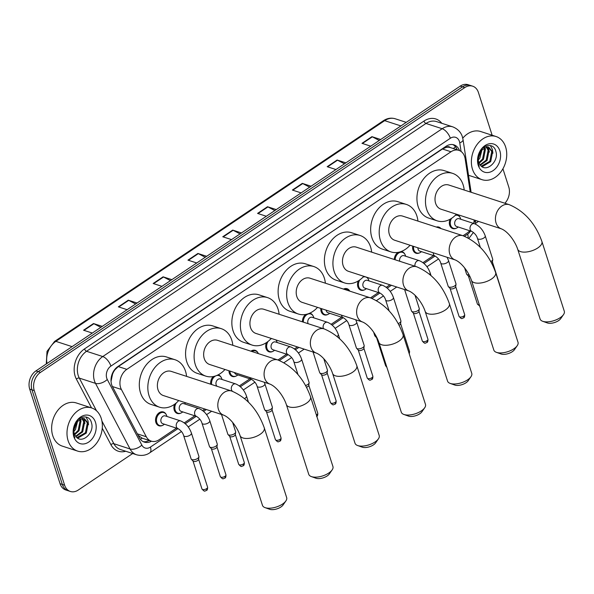 <?xml version="1.0" encoding="UTF-8"?>
<svg xmlns="http://www.w3.org/2000/svg" width="594" height="594" viewBox="0 0 594 594"><rect width="100%" height="100%" fill="white"/><g stroke="black" fill="none" stroke-linecap="round" stroke-linejoin="round"><path stroke-width="0.89" d="M419.646 252.829A7.262 5.465 -72 0 1 416.023 253.23A7.262 5.465 -72 0 1 412.964 249.881A7.262 5.465 -72 0 1 412.719 246.109M364.553 289.805A7.262 5.465 -72 0 1 360.937 290.206A7.262 5.465 -72 0 1 357.878 286.857A7.262 5.465 -72 0 1 358.212 280.977M327.829 314.456A7.262 5.465 -72 0 1 324.205 314.857A7.262 5.465 -72 0 1 321.146 311.508A7.262 5.465 -72 0 1 320.819 308.435M272.735 351.433A7.262 5.465 -72 0 1 269.119 351.834A7.262 5.465 -72 0 1 266.06 348.485A7.262 5.465 -72 0 1 266.379 342.649M236.011 376.084A7.262 5.465 -72 0 1 232.388 376.485A7.262 5.465 -72 0 1 229.336 373.136A7.262 5.465 -72 0 1 228.98 370.782M180.925 413.06A7.262 5.465 -72 0 1 177.302 413.461A7.262 5.465 -72 0 1 174.242 410.112A7.262 5.465 -72 0 1 174.569 404.269M162.563 425.386A7.262 5.465 -72 0 1 158.94 425.787A7.262 5.465 -72 0 1 155.88 422.438A7.262 5.465 -72 0 1 157.284 414.619A7.262 5.465 -72 0 1 163.432 411.976A7.262 5.465 -72 0 1 166.127 414.426M456.37 228.178A7.262 5.465 -72 0 1 452.747 228.579A7.262 5.465 -72 0 1 449.688 225.23A7.262 5.465 -72 0 1 450.066 219.26M470.24 191.981L465.139 158.732A13.61 10.239 108 0 0 464.642 156.63A13.61 10.239 108 0 0 458.91 150.356A13.61 10.239 108 0 0 450.995 151.767L126.834 369.349A13.61 10.239 108 0 0 121.391 389.464L146.31 436.768A13.61 10.239 108 0 0 151.247 441.134A13.61 10.239 108 0 0 159.162 439.723L176.433 428.133M112.838 372.535A4.537 3.415 108 0 0 112.511 374.257L111.041 381.385M458.91 150.356L450.267 147.55A4.537 3.415 108 0 0 446.458 147.253A13.61 6.475 -123.9 0 0 446.109 146.25M446.458 147.253L446.287 147.371A13.61 10.239 -72 0 1 450.267 147.55M112.511 374.257A13.61 10.239 -72 0 1 114.984 369.743L114.813 369.862A4.537 3.415 108 0 0 113.9 370.671M138.083 435.283L142.166 438.172L151.247 441.134M446.287 147.371L442.448 148.99L118.288 366.572L114.984 369.743M463.053 235.751L467.307 232.893A13.61 10.239 108 0 0 469.765 230.769M473.663 223.448A13.61 10.239 108 0 0 474.198 219.995M184.266 422.876L194.795 415.807M202.628 410.551L204.871 409.043M239.352 385.9L249.888 378.831M277.962 359.986L286.612 354.18M294.446 348.923L297.416 346.926M331.17 324.272L341.706 317.203M370.508 297.869L378.43 292.552M386.256 287.296L389.961 284.808M422.987 262.645L433.516 255.576M436.33 227.064A7.262 5.465 -72 0 1 438.877 227.094A7.262 5.465 -72 0 1 440.956 228.564M394.253 259.489A7.262 5.465 -72 0 1 398.143 252.353M401.106 251.544A7.262 5.465 -72 0 1 402.153 251.745A7.262 5.465 -72 0 1 404.848 254.195M367.025 277.353A7.262 5.465 -72 0 1 368.117 278.846M343.495 289.085A7.262 5.465 -72 0 1 347.059 288.721A7.262 5.465 -72 0 1 349.725 291.112A6.809 5.123 -72 0 0 347.49 289.337L345.114 288.565M302.435 321.837A7.262 5.465 -72 0 1 305.65 314.464M309.674 313.216A7.262 5.465 -72 0 1 310.335 313.372A7.262 5.465 -72 0 1 313.031 315.822M276.024 339.968A7.262 5.465 -72 0 1 276.307 340.473M250.898 351.188A7.262 5.465 -72 0 1 255.242 350.349A7.262 5.465 -72 0 1 257.937 352.799M210.692 384.214A7.262 5.465 -72 0 1 213.328 376.537M218.08 374.881A7.262 5.465 -72 0 1 218.518 375A7.262 5.465 -72 0 1 221.213 377.45M456.014 214.568A7.262 5.465 -72 0 1 457.239 214.768A7.262 5.465 -72 0 1 459.934 217.218M459.511 150.579A13.61 10.239 108 0 0 453.972 144.869A13.61 10.239 108 0 0 446.057 146.28L117.909 366.535A13.61 10.239 108 0 0 112.466 386.649L139.39 437.756A13.61 10.239 108 0 0 144.327 442.122A13.61 10.239 108 0 0 151.455 441.201M452.806 144.594A13.61 10.239 -72 0 1 457.224 149.807M502.918 168.793L508.783 187.058A13.61 10.239 -72 0 1 504.893 203.252M132.692 453.512L78.267 490.043A13.61 10.239 -72 0 1 70.352 491.453A13.61 10.239 -72 0 1 64.62 485.187L34.252 390.585A13.61 10.239 -72 0 1 40.489 372.379L464.76 87.6A13.61 10.239 -72 0 1 472.676 86.189A13.61 10.239 -72 0 1 478.408 92.464L492.144 135.246M478.512 221.399L475.623 223.337M70.352 491.453L65.808 489.976A13.61 10.239 -72 0 1 60.068 483.702L29.7 389.107A13.61 10.239 -72 0 1 35.937 370.901L460.216 86.123L462.488 86.858A13.61 10.239 -72 0 1 470.403 85.454A13.61 10.239 -72 0 0 462.488 86.858L38.216 371.636L462.488 86.858L464.76 87.6M29.7 389.107L31.972 389.85A13.61 10.239 -72 0 1 38.216 371.636A13.61 10.239 -72 0 0 31.972 389.85L62.348 484.444L31.972 389.85L34.252 390.585M68.08 490.718A13.61 10.239 -72 0 1 62.348 484.444A13.61 10.239 -72 0 0 68.08 490.718M149.176 440.458A13.61 10.239 -72 0 1 143.221 441.669M100.832 327.339L93.904 323.715A3.631 1.723 -123.9 0 0 93.496 323.537L83.554 330.212L92.308 333.063M102.257 326.388L93.496 323.537M135.64 303.98L128.712 300.356A3.631 1.723 -123.9 0 0 128.304 300.178L118.355 306.853L127.116 309.704M137.058 303.029L128.304 300.178M170.441 280.62L163.513 276.997A3.631 1.723 -123.9 0 0 163.105 276.819L153.163 283.494L161.917 286.338M171.859 279.663L163.105 276.819M205.242 257.261L198.322 253.631A3.631 1.723 -123.9 0 0 197.906 253.46L187.964 260.135L196.725 262.979M206.667 256.304L197.906 253.46M379.262 140.459L372.334 136.828A3.631 1.723 -123.9 0 0 371.926 136.657L361.984 143.332L370.738 146.176M380.687 139.501L371.926 136.657M344.461 163.818L337.533 160.187A3.631 1.723 -123.9 0 0 337.125 160.016L327.183 166.691L335.937 169.535M345.879 162.86L337.125 160.016M309.66 187.177L302.732 183.553A3.631 1.723 -123.9 0 0 302.316 183.375L292.374 190.05L301.136 192.902M311.078 186.226L302.316 183.375M274.851 210.536L267.924 206.912A3.631 1.723 -123.9 0 0 267.515 206.734L257.573 213.409L266.327 216.261M276.277 209.585L267.515 206.734M240.05 233.902L233.123 230.272A3.631 1.723 -123.9 0 0 232.714 230.101L222.765 236.768L231.526 239.62M241.468 232.945L232.714 230.101M460.216 86.123A13.61 10.239 -72 0 1 468.131 84.712L472.676 86.189M472.482 169.223A22.691 17.07 -72 0 1 476.878 144.78A22.691 17.07 -72 0 1 496.072 136.523A22.691 17.07 -72 0 1 505.628 146.978A22.691 17.07 -72 0 1 501.239 171.421A22.691 17.07 -72 0 1 482.038 179.678A22.691 17.07 -72 0 1 472.482 169.223M462.756 138.209A22.691 17.07 -72 0 1 480.724 131.534L496.072 136.523M481.318 166.164L489.79 161.345L491.721 151.5L488.313 147.097M481.586 166.379L482.603 166.476L490.696 161.642L492.626 151.797L488.773 147.223L487.065 146.978L481.34 150.356A10.254 7.715 -72 0 0 478.727 162.207A10.254 7.715 -72 0 0 479.967 164.664C485.662 173.641 499.153 161.583 495.938 151.678C493.792 141.045 479.811 145.077 478.066 156.749L478.4 164.367L479.232 166.342L478.437 164.1C477.257 158.702 478.222 154.121 481.34 150.356M480.049 164.783L486.182 160.172L488.112 150.327L486.33 147.045M480.368 165.191L487.087 160.469L489.018 150.624L486.85 146.985M478.861 162.6L482.573 158.999L484.504 149.153L484.058 147.884M479.128 163.239L483.471 159.296L485.409 149.45L484.659 147.564M478.222 158.836L481.214 150.497M478.281 160.061L479.863 158.115L482.038 149.525M499.866 150.846A14.791 11.13 -72 0 1 493.079 170.634A14.791 11.13 -72 0 1 478.252 165.355A14.791 11.13 -72 0 1 485.031 145.56A14.791 11.13 -72 0 1 499.866 150.846M480.227 150.564L478.259 157.856M489.285 152.086L488.431 147.149M492.894 153.259L492.426 149.458L490.369 145.53M563.498 314.62L560.699 318.651A8.168 3.727 162.2 0 1 558.553 320.641A8.168 3.727 162.2 0 1 547.341 322.936L542.723 321.295A12.704 5.792 -17.8 0 0 560.164 317.716A12.704 5.792 -17.8 0 0 563.498 314.62A12.704 5.792 -17.8 0 0 564.3 311.249L541.906 241.491A12.704 5.792 162.2 0 1 537.763 247.965A12.704 5.792 162.2 0 1 525.519 252.079A12.704 5.792 162.2 0 1 517.708 249.265L540.102 319.015A12.704 5.792 -17.8 0 0 542.723 321.295M501.418 228.846A12.704 9.563 108 0 1 496.064 222.988A12.704 9.563 108 0 1 501.885 205.992A12.704 9.563 108 0 1 509.273 204.678L448.841 185.031A12.704 9.563 108 0 0 438.09 189.649A12.704 9.563 108 0 0 435.632 203.341A12.704 9.563 108 0 0 440.986 209.192L501.418 228.846C508.152 231.63 515.154 241.454 517.708 249.265M456.355 214.189A24.955 18.778 -72 0 1 437.199 220.842A24.955 18.778 -72 0 1 426.685 209.348A24.955 18.778 -72 0 1 431.519 182.455A24.955 18.778 -72 0 1 452.628 173.374A24.955 18.778 -72 0 1 463.142 184.875A24.955 18.778 -72 0 1 464.211 190.028M437.199 220.842L428.668 218.072A24.955 18.778 -72 0 1 418.154 206.571A24.955 18.778 -72 0 1 422.987 179.685A24.955 18.778 -72 0 1 444.104 170.604L452.628 173.374M517.226 345.678L514.426 349.71A8.168 3.727 162.2 0 1 512.28 351.7A8.168 3.727 162.2 0 1 501.069 353.994L496.45 352.353A12.704 5.792 -17.8 0 0 513.892 348.775A12.704 5.792 -17.8 0 0 517.226 345.678A12.704 5.792 -17.8 0 0 518.027 342.307L495.634 272.549A12.704 5.792 162.2 0 1 491.49 279.024A12.704 5.792 162.2 0 1 479.247 283.138A12.704 5.792 162.2 0 1 471.436 280.316L493.829 350.074A12.704 5.792 -17.8 0 0 496.45 352.353M455.145 259.905A12.704 9.563 108 0 1 449.792 254.046A12.704 9.563 108 0 1 455.613 237.051A12.704 9.563 108 0 1 463.001 235.736L402.569 216.09A12.704 9.563 108 0 0 391.825 220.708A12.704 9.563 108 0 0 389.36 234.4A12.704 9.563 108 0 0 394.713 240.251L455.145 259.905C461.88 262.689 468.881 272.512 471.436 280.316M410.083 245.248A24.955 18.778 -72 0 1 390.926 251.901A24.955 18.778 -72 0 1 380.412 240.407A24.955 18.778 -72 0 1 385.246 213.513A24.955 18.778 -72 0 1 406.363 204.433A24.955 18.778 -72 0 1 416.869 215.934A24.955 18.778 -72 0 1 417.938 221.087M390.926 251.901L382.395 249.131A24.955 18.778 -72 0 1 371.881 237.63A24.955 18.778 -72 0 1 376.715 210.744A24.955 18.778 -72 0 1 397.832 201.663L406.363 204.433M470.953 376.737L468.154 380.769A8.168 3.727 162.2 0 1 466.008 382.759A8.168 3.727 162.2 0 1 454.796 385.053L450.178 383.412A12.704 5.792 -17.8 0 0 467.619 379.833A12.704 5.792 -17.8 0 0 470.953 376.737A12.704 5.792 -17.8 0 0 471.755 373.366L449.361 303.608A12.704 5.792 162.2 0 1 445.218 310.083A12.704 5.792 162.2 0 1 432.974 314.196A12.704 5.792 162.2 0 1 425.163 311.375L447.564 381.133A12.704 5.792 -17.8 0 0 450.178 383.412M408.872 290.956A12.704 9.563 108 0 1 403.519 285.105A12.704 9.563 108 0 1 409.34 268.109A12.704 9.563 108 0 1 416.728 266.795L356.296 247.149A12.704 9.563 108 0 0 345.552 251.767A12.704 9.563 108 0 0 343.087 265.459A12.704 9.563 108 0 0 348.44 271.31L408.872 290.956C415.607 293.748 422.609 303.571 425.163 311.375M363.81 276.307A24.955 18.778 -72 0 1 344.654 282.959A24.955 18.778 -72 0 1 334.14 271.465A24.955 18.778 -72 0 1 338.974 244.572A24.955 18.778 -72 0 1 360.09 235.491A24.955 18.778 -72 0 1 370.597 246.993A24.955 18.778 -72 0 1 371.666 252.146M344.654 282.959L336.122 280.19A24.955 18.778 -72 0 1 325.609 268.688A24.955 18.778 -72 0 1 330.442 241.803A24.955 18.778 -72 0 1 351.559 232.722L360.09 235.491M424.68 407.796L421.881 411.828A8.168 3.727 162.2 0 1 419.735 413.818A8.168 3.727 162.2 0 1 408.524 416.112L403.905 414.471A12.704 5.792 -17.8 0 0 421.346 410.892A12.704 5.792 -17.8 0 0 424.68 407.796A12.704 5.792 -17.8 0 0 425.482 404.425L403.088 334.667A12.704 5.792 162.2 0 1 398.945 341.142A12.704 5.792 162.2 0 1 386.701 345.255A12.704 5.792 162.2 0 1 378.89 342.434L401.292 412.191A12.704 5.792 -17.8 0 0 403.905 414.471M362.6 322.015A12.704 9.563 108 0 1 357.246 316.164A12.704 9.563 108 0 1 363.068 299.168A12.704 9.563 108 0 1 370.456 297.854L310.023 278.2A12.704 9.563 108 0 0 299.279 282.826A12.704 9.563 108 0 0 296.814 296.517A12.704 9.563 108 0 0 302.168 302.368L362.6 322.015C369.334 324.807 376.336 334.63 378.89 342.434M317.538 307.365A24.955 18.778 -72 0 1 298.381 314.018A24.955 18.778 -72 0 1 287.867 302.524A24.955 18.778 -72 0 1 292.701 275.631A24.955 18.778 -72 0 1 313.818 266.55A24.955 18.778 -72 0 1 324.324 278.051A24.955 18.778 -72 0 1 325.393 283.204M298.381 314.018L289.85 311.249A24.955 18.778 -72 0 1 279.336 299.747A24.955 18.778 -72 0 1 284.17 272.861A24.955 18.778 -72 0 1 305.286 263.781L313.818 266.55M378.408 438.855L375.608 442.879A8.168 3.727 162.2 0 1 373.463 444.876A8.168 3.727 162.2 0 1 362.251 447.171L357.633 445.53A12.704 5.792 -17.8 0 0 375.074 441.951A12.704 5.792 -17.8 0 0 378.408 438.855A12.704 5.792 -17.8 0 0 379.21 435.484L356.816 365.726A12.704 5.792 162.2 0 1 352.673 372.2A12.704 5.792 162.2 0 1 340.429 376.314A12.704 5.792 162.2 0 1 332.618 373.492L355.019 443.25A12.704 5.792 -17.8 0 0 357.633 445.53M316.327 353.074A12.704 9.563 108 0 1 310.974 347.223A12.704 9.563 108 0 1 316.795 330.227A12.704 9.563 108 0 1 324.183 328.913L263.751 309.259A12.704 9.563 108 0 0 253.007 313.884A12.704 9.563 108 0 0 250.542 327.576A12.704 9.563 108 0 0 255.895 333.427L316.327 353.074C323.062 355.865 330.064 365.689 332.618 373.492M271.265 338.424A24.955 18.778 -72 0 1 252.108 345.077A24.955 18.778 -72 0 1 241.595 333.583A24.955 18.778 -72 0 1 246.428 306.69A24.955 18.778 -72 0 1 267.545 297.609A24.955 18.778 -72 0 1 278.059 309.11A24.955 18.778 -72 0 1 279.121 314.263M252.108 345.077L243.577 342.307A24.955 18.778 -72 0 1 233.063 330.806A24.955 18.778 -72 0 1 237.897 303.92A24.955 18.778 -72 0 1 259.014 294.839L267.545 297.609M332.135 469.913L329.336 473.938A8.168 3.727 162.2 0 1 327.19 475.935A8.168 3.727 162.2 0 1 315.978 478.229L311.36 476.588A12.704 5.792 -17.8 0 0 328.801 473.01A12.704 5.792 -17.8 0 0 332.135 469.913A12.704 5.792 -17.8 0 0 332.937 466.542L310.543 396.785A12.704 5.792 162.2 0 1 306.4 403.259A12.704 5.792 162.2 0 1 294.156 407.373A12.704 5.792 162.2 0 1 286.345 404.551L308.746 474.309A12.704 5.792 -17.8 0 0 311.36 476.588M270.055 384.132A12.704 9.563 108 0 1 264.701 378.281A12.704 9.563 108 0 1 270.522 361.286A12.704 9.563 108 0 1 277.91 359.971L217.478 340.317A12.704 9.563 108 0 0 206.734 344.943A12.704 9.563 108 0 0 204.269 358.635A12.704 9.563 108 0 0 209.623 364.486L270.055 384.132C276.789 386.924 283.791 396.74 286.345 404.551M224.992 369.483A24.955 18.778 -72 0 1 205.836 376.136A24.955 18.778 -72 0 1 195.322 364.642A24.955 18.778 -72 0 1 200.156 337.748A24.955 18.778 -72 0 1 221.272 328.668A24.955 18.778 -72 0 1 231.786 340.169A24.955 18.778 -72 0 1 232.848 345.322M205.836 376.136L197.305 373.366A24.955 18.778 -72 0 1 186.791 361.865A24.955 18.778 -72 0 1 191.624 334.979A24.955 18.778 -72 0 1 212.741 325.898L221.272 328.668M285.863 500.972L283.063 504.997A8.168 3.727 162.2 0 1 280.917 506.994A8.168 3.727 162.2 0 1 269.706 509.288L265.087 507.64A12.704 5.792 -17.8 0 0 282.529 504.068A12.704 5.792 -17.8 0 0 285.863 500.972A12.704 5.792 -17.8 0 0 286.664 497.601L264.271 427.843A12.704 5.792 162.2 0 1 260.135 434.318A12.704 5.792 162.2 0 1 247.884 438.431A12.704 5.792 162.2 0 1 240.073 435.61L262.474 505.368A12.704 5.792 -17.8 0 0 265.087 507.64M223.782 415.191A12.704 9.563 108 0 1 218.429 409.34A12.704 9.563 108 0 1 224.25 392.344A12.704 9.563 108 0 1 231.638 391.03L171.206 371.376A12.704 9.563 108 0 0 160.462 376.002A12.704 9.563 108 0 0 157.997 389.694A12.704 9.563 108 0 0 163.35 395.545L223.782 415.191C230.517 417.983 237.518 427.799 240.073 435.61M178.72 400.542A24.955 18.778 -72 0 1 159.563 407.194A24.955 18.778 -72 0 1 149.049 395.701A24.955 18.778 -72 0 1 153.883 368.807A24.955 18.778 -72 0 1 175 359.726A24.955 18.778 -72 0 1 185.514 371.228A24.955 18.778 -72 0 1 186.583 376.373M159.563 407.194L151.032 404.425A24.955 18.778 -72 0 1 140.526 392.924A24.955 18.778 -72 0 1 145.352 366.038A24.955 18.778 -72 0 1 166.469 356.957L175 359.726M471.926 231.467L456.571 226.477A4.084 3.074 -72 0 1 454.856 224.599A4.084 3.074 -72 0 1 455.643 220.196A4.084 3.074 -72 0 1 459.095 218.711L474.45 223.7A4.084 3.074 -72 0 0 471.888 224.257A4.084 3.074 -72 0 0 470.203 229.588A4.084 3.074 -72 0 0 471.926 231.467C474.873 233.383 476.715 235.684 477.45 238.372L480.331 247.349M458.197 227.005A6.809 5.123 -72 0 1 453.46 228.326A6.809 5.123 -72 0 1 450.594 225.193A6.809 5.123 -72 0 1 451.589 218.34M455.227 215.37A6.809 5.123 -72 0 1 457.67 215.384A6.809 5.123 -72 0 1 460.536 218.518A6.809 5.123 -72 0 1 460.721 219.238M477.45 238.372A4.084 1.864 162.2 0 0 478.356 239.13A4.084 1.864 162.2 0 0 483.702 238.083A4.084 1.864 162.2 0 0 485.231 235.877L492.708 259.177A4.084 1.864 162.2 0 1 492.738 259.585A4.084 1.864 162.2 0 1 490.83 261.59M492.738 259.585L492.396 262.125A2.948 1.344 162.2 0 1 491.669 263.149M469.141 274.903A4.084 1.864 162.2 0 1 467.478 274.755A4.084 1.864 162.2 0 1 466.78 274.354A4.084 1.864 162.2 0 1 466.572 274.005L464.627 267.946M437.771 227.532A6.809 5.123 -72 0 1 439.3 227.71A6.809 5.123 -72 0 1 440.651 228.467M469.988 276.626A2.948 1.344 162.2 0 1 469.045 276.507A2.948 1.344 162.2 0 1 468.54 276.217L466.78 274.354M447.126 257.291L448.5 260.528A4.084 1.864 162.2 0 1 446.978 262.734A4.084 1.864 162.2 0 1 441.632 263.781A4.084 1.864 162.2 0 1 440.726 263.023C439.991 260.335 438.142 258.034 435.194 256.118L419.847 251.128A4.084 3.074 -72 0 1 418.124 249.25A4.084 3.074 -72 0 1 417.931 247.802M448.5 260.528L455.984 283.828A4.084 1.864 162.2 0 1 456.014 284.236A4.084 1.864 162.2 0 1 453.326 286.612A4.084 1.864 162.2 0 1 449.109 287.08A4.084 1.864 162.2 0 1 448.418 286.679A4.084 1.864 162.2 0 1 448.203 286.33L440.726 263.023M421.473 251.656A6.809 5.123 -72 0 1 416.728 252.977A6.809 5.123 -72 0 1 413.862 249.844A6.809 5.123 -72 0 1 413.617 246.399M456.014 284.236L455.665 286.776A2.948 1.344 162.2 0 1 454.685 287.986A2.948 1.344 162.2 0 1 450.683 288.833A2.948 1.344 162.2 0 1 450.178 288.543L448.418 286.679M399.673 261.249A4.084 3.074 -72 0 1 400.66 257.031A4.084 3.074 -72 0 1 404.009 255.687L419.357 260.677A4.084 3.074 -72 0 0 416.802 261.234A4.084 3.074 -72 0 0 415.02 266.238M395.166 259.786A6.809 5.123 -72 0 1 402.576 252.361A6.809 5.123 -72 0 1 405.442 255.494A6.809 5.123 -72 0 1 405.635 256.214M415.028 295.3L419.26 308.479A4.084 1.864 162.2 0 1 419.29 308.887A4.084 1.864 162.2 0 1 416.602 311.263A4.084 1.864 162.2 0 1 412.385 311.731A4.084 1.864 162.2 0 1 411.694 311.33A4.084 1.864 162.2 0 1 411.479 310.981L404.611 289.575M419.29 308.887L418.941 311.427A2.948 1.344 162.2 0 1 417.953 312.637A2.948 1.344 162.2 0 1 413.951 313.483A2.948 1.344 162.2 0 1 413.454 313.194L411.694 311.33M380.108 293.094L364.761 288.105A4.084 3.074 -72 0 1 363.038 286.226A4.084 3.074 -72 0 1 363.825 281.823A4.084 3.074 -72 0 1 367.285 280.338L382.633 285.328A4.084 3.074 -72 0 0 380.071 285.885A4.084 3.074 -72 0 0 378.385 291.216A4.084 3.074 -72 0 0 380.108 293.094C383.056 295.01 384.897 297.312 385.632 300L389.137 310.907M366.379 288.632A6.809 5.123 -72 0 1 361.642 289.954A6.809 5.123 -72 0 1 358.776 286.82A6.809 5.123 -72 0 1 359.786 279.937M363.053 277.116A6.809 5.123 -72 0 1 365.852 277.012A6.809 5.123 -72 0 1 368.718 280.145A6.809 5.123 -72 0 1 368.904 280.865M385.632 300A4.084 1.864 162.2 0 0 386.538 300.757A4.084 1.864 162.2 0 0 391.892 299.71A4.084 1.864 162.2 0 0 393.414 297.505L400.891 320.805A4.084 1.864 162.2 0 1 400.928 321.213L400.579 323.752A2.948 1.344 162.2 0 1 399.591 324.963A2.948 1.344 162.2 0 1 399.116 325.245M400.928 321.213A4.084 1.864 162.2 0 1 398.225 323.589M376.336 336.523A4.084 1.864 162.2 0 1 375.66 336.382A4.084 1.864 162.2 0 1 374.963 335.981A4.084 1.864 162.2 0 1 374.755 335.632L373.633 332.15M344.646 289.456A6.809 5.123 -72 0 1 347.49 289.337M377.138 338.105A2.948 1.344 162.2 0 1 376.73 337.845L374.963 335.981M355.747 319.787L356.69 322.156A4.084 1.864 162.2 0 1 355.16 324.361A4.084 1.864 162.2 0 1 349.814 325.408A4.084 1.864 162.2 0 1 348.908 324.651C348.173 321.963 346.332 319.661 343.384 317.753L328.029 312.756A4.084 3.074 -72 0 1 326.314 310.877A4.084 3.074 -72 0 1 326.151 310.165M356.69 322.156L364.167 345.456A4.084 1.864 162.2 0 1 364.196 345.864A4.084 1.864 162.2 0 1 361.516 348.24A4.084 1.864 162.2 0 1 357.298 348.708A4.084 1.864 162.2 0 1 356.6 348.307A4.084 1.864 162.2 0 1 356.393 347.958L348.908 324.651M329.655 313.283A6.809 5.123 -72 0 1 324.918 314.605A6.809 5.123 -72 0 1 322.045 311.471A6.809 5.123 -72 0 1 321.733 308.732M364.196 345.864L363.855 348.403A2.948 1.344 162.2 0 1 362.867 349.614A2.948 1.344 162.2 0 1 358.865 350.46A2.948 1.344 162.2 0 1 358.368 350.17L356.6 348.307M308.145 323.7A4.084 3.074 -72 0 1 307.944 323.203A4.084 3.074 -72 0 1 308.739 318.8A4.084 3.074 -72 0 1 312.192 317.315L327.546 322.304A4.084 3.074 -72 0 0 324.985 322.861A4.084 3.074 -72 0 0 323.299 328.192A4.084 3.074 -72 0 0 323.5 328.69M303.371 322.141A6.809 5.123 -72 0 1 310.759 313.988A6.809 5.123 -72 0 1 313.632 317.122A6.809 5.123 -72 0 1 313.818 317.842M323.804 358.776L327.442 370.107A4.084 1.864 162.2 0 1 327.472 370.515A4.084 1.864 162.2 0 1 324.784 372.891A4.084 1.864 162.2 0 1 320.567 373.359A4.084 1.864 162.2 0 1 319.876 372.958A4.084 1.864 162.2 0 1 319.661 372.609L313.053 352.012M327.472 370.515L327.123 373.054A2.948 1.344 162.2 0 1 326.143 374.265A2.948 1.344 162.2 0 1 322.141 375.111A2.948 1.344 162.2 0 1 321.636 374.821L319.876 372.958M288.29 354.729L272.943 349.732A4.084 3.074 -72 0 1 271.22 347.854A4.084 3.074 -72 0 1 272.015 343.451A4.084 3.074 -72 0 1 275.468 341.966L290.815 346.955A4.084 3.074 -72 0 0 288.261 347.512A4.084 3.074 -72 0 0 286.568 352.843A4.084 3.074 -72 0 0 288.29 354.729C291.238 356.638 293.087 358.939 293.822 361.627L297.988 374.614M274.562 350.26A6.809 5.123 -72 0 1 269.825 351.581A6.809 5.123 -72 0 1 266.958 348.448A6.809 5.123 -72 0 1 268.05 341.453M270.805 338.929A6.809 5.123 -72 0 1 271.755 338.58M275.913 339.939A6.809 5.123 -72 0 1 276.901 341.773A6.809 5.123 -72 0 1 277.094 342.493M293.822 361.627A4.084 1.864 162.2 0 0 294.728 362.385A4.084 1.864 162.2 0 0 300.074 361.338A4.084 1.864 162.2 0 0 301.596 359.132L309.08 382.432A4.084 1.864 162.2 0 1 309.11 382.84L308.761 385.38A2.948 1.344 162.2 0 1 307.781 386.59A2.948 1.344 162.2 0 1 306.497 387.221M309.11 382.84A4.084 1.864 162.2 0 1 305.568 385.513M283.286 397.728A4.084 1.864 162.2 0 1 283.152 397.609A4.084 1.864 162.2 0 1 282.937 397.26L282.848 396.985M251.938 351.522A6.809 5.123 -72 0 1 255.672 350.965A6.809 5.123 -72 0 1 258.36 353.616M257.091 386.278A4.084 1.864 162.2 0 0 257.996 387.036A4.084 1.864 162.2 0 0 263.35 385.989A4.084 1.864 162.2 0 0 264.872 383.783L272.349 407.083A4.084 1.864 162.2 0 1 272.386 407.491A4.084 1.864 162.2 0 1 269.698 409.867A4.084 1.864 162.2 0 1 265.481 410.335A4.084 1.864 162.2 0 1 264.783 409.934A4.084 1.864 162.2 0 1 264.575 409.585L257.091 386.278C256.356 383.59 254.514 381.289 251.566 379.38A4.084 3.074 -72 0 1 249.874 377.576M237.838 374.911A6.809 5.123 -72 0 1 233.1 376.232A6.809 5.123 -72 0 1 230.234 373.099A6.809 5.123 -72 0 1 229.9 371.079M272.386 407.491L272.037 410.031A2.948 1.344 162.2 0 1 271.05 411.241A2.948 1.344 162.2 0 1 267.048 412.088A2.948 1.344 162.2 0 1 266.55 411.798L264.783 409.934M251.566 379.38L236.219 374.383A4.084 3.074 -72 0 1 234.519 372.579M217.1 386.3A4.084 3.074 -72 0 1 216.134 384.83A4.084 3.074 -72 0 1 216.921 380.427A4.084 3.074 -72 0 1 220.381 378.942L235.729 383.932A4.084 3.074 -72 0 0 233.167 384.489A4.084 3.074 -72 0 0 231.482 389.82A4.084 3.074 -72 0 0 232.477 391.312M211.65 384.526A6.809 5.123 -72 0 1 215.845 375.846M216.431 375.623A6.809 5.123 -72 0 1 218.948 375.616A6.809 5.123 -72 0 1 221.814 378.749A6.809 5.123 -72 0 1 222 379.469M232.655 422.49L235.625 431.734A4.084 1.864 162.2 0 1 235.655 432.142A4.084 1.864 162.2 0 1 232.974 434.518A4.084 1.864 162.2 0 1 228.757 434.986A4.084 1.864 162.2 0 1 228.059 434.585A4.084 1.864 162.2 0 1 227.851 434.236L221.495 414.449M235.655 432.142L235.306 434.682A2.948 1.344 162.2 0 1 234.326 435.892A2.948 1.344 162.2 0 1 230.323 436.739A2.948 1.344 162.2 0 1 229.819 436.449L228.059 434.585M196.473 416.357L181.125 411.36A4.084 3.074 -72 0 1 179.403 409.481A4.084 3.074 -72 0 1 180.197 405.078A4.084 3.074 -72 0 1 183.65 403.593L199.005 408.583A4.084 3.074 -72 0 0 196.443 409.14A4.084 3.074 -72 0 0 194.758 414.471A4.084 3.074 -72 0 0 196.473 416.357C199.428 418.265 201.269 420.567 202.005 423.255L209.489 446.562A4.084 1.864 162.2 0 0 209.697 446.911A4.084 1.864 162.2 0 0 210.387 447.312A4.084 1.864 162.2 0 0 214.612 446.844A4.084 1.864 162.2 0 0 217.293 444.468A4.084 1.864 162.2 0 0 217.263 444.06L209.779 420.76A4.084 1.864 162.2 0 1 208.256 422.965A4.084 1.864 162.2 0 1 202.91 424.012A4.084 1.864 162.2 0 1 202.005 423.255M182.752 411.887A6.809 5.123 -72 0 1 178.007 413.209A6.809 5.123 -72 0 1 175.141 410.075A6.809 5.123 -72 0 1 176.403 402.821M178.423 400.868A6.809 5.123 -72 0 1 178.898 400.601M184.712 402.487A6.809 5.123 -72 0 1 185.09 403.4A6.809 5.123 -72 0 1 185.276 404.12M217.293 444.468L216.944 447.007A2.948 1.344 162.2 0 1 215.964 448.218A2.948 1.344 162.2 0 1 211.961 449.064A2.948 1.344 162.2 0 1 211.457 448.774L209.697 446.911M178.111 428.682L162.763 423.685A4.084 3.074 -72 0 1 161.041 421.807A4.084 3.074 -72 0 1 161.835 417.404A4.084 3.074 -72 0 1 165.288 415.919L180.635 420.908A4.084 3.074 -72 0 0 178.081 421.465A4.084 3.074 -72 0 0 176.396 426.796A4.084 3.074 -72 0 0 178.111 428.682C181.059 430.591 182.907 432.892 183.643 435.58L191.119 458.887A4.084 1.864 162.2 0 0 191.335 459.236A4.084 1.864 162.2 0 0 192.025 459.637A4.084 1.864 162.2 0 0 196.243 459.169A4.084 1.864 162.2 0 0 198.931 456.793A4.084 1.864 162.2 0 0 198.901 456.385L191.417 433.085A4.084 1.864 162.2 0 1 189.894 435.291A4.084 1.864 162.2 0 1 184.548 436.338A4.084 1.864 162.2 0 1 183.643 435.58M164.382 424.213A6.809 5.123 -72 0 1 159.645 425.534A6.809 5.123 -72 0 1 156.779 422.401A6.809 5.123 -72 0 1 158.101 415.072A6.809 5.123 -72 0 1 163.855 412.592A6.809 5.123 -72 0 1 166.721 415.726A6.809 5.123 -72 0 1 166.914 416.446M198.931 456.793L198.582 459.34A2.948 1.344 162.2 0 1 197.602 460.543A2.948 1.344 162.2 0 1 193.599 461.389A2.948 1.344 162.2 0 1 193.095 461.1L191.335 459.236M68.095 440.651A22.691 17.07 -72 0 1 72.49 416.208A22.691 17.07 -72 0 1 91.684 407.952A22.691 17.07 -72 0 1 101.247 418.406A22.691 17.07 -72 0 1 96.852 442.849A22.691 17.07 -72 0 1 77.658 451.106A22.691 17.07 -72 0 1 68.095 440.651M77.658 451.106L62.303 446.116A22.691 17.07 -72 0 1 52.747 435.662A22.691 17.07 -72 0 1 57.143 411.219A22.691 17.07 -72 0 1 76.336 402.962L91.684 407.952M76.93 437.592L85.402 432.774L87.34 422.928L83.932 418.525M77.198 437.808L78.215 437.904L86.308 433.071L88.239 423.225L84.385 418.651L82.677 418.406L76.953 421.785A10.254 7.715 -72 0 0 74.339 433.635A10.254 7.715 -72 0 0 75.579 436.093C81.281 445.069 94.773 433.011 91.55 423.106C89.404 412.474 75.423 416.505 73.678 428.177L74.012 435.796L74.851 437.771L74.05 435.528C72.869 430.13 73.834 425.549 76.953 421.785M75.661 436.211L81.794 431.6L83.724 421.755L81.942 418.473M75.98 436.62L82.7 431.897L84.63 422.052L82.462 418.414M74.473 434.028L78.185 430.427L80.116 420.582L79.67 419.312M74.74 434.667L79.091 430.724L81.022 420.879L80.272 418.993M73.834 430.264L76.834 421.926M73.894 431.489L75.475 429.544L77.651 420.953M95.478 422.275A14.791 11.13 -72 0 1 88.699 442.062A14.791 11.13 -72 0 1 73.864 436.783A14.791 11.13 -72 0 1 80.643 416.995A14.791 11.13 -72 0 1 95.478 422.275M75.846 421.992L73.871 429.284M84.897 423.515L84.044 418.577M88.506 424.688L88.038 420.886L85.981 416.958M453.237 148.515A13.61 4.99 -8.7 0 0 455.435 146.703M140.399 439.322A13.61 7.239 -27.8 0 0 142.166 438.172M442.448 148.99L450.995 151.767M137.325 433.843L146.31 436.768M112.407 386.538L121.391 389.464M118.288 366.572L126.834 369.349M461.07 151.463L459.763 142.916A9.073 6.831 108 0 0 459.437 141.513A9.073 6.831 108 0 0 450.334 138.268L110.915 366.09A9.073 6.831 108 0 0 106.757 378.23A9.073 6.831 108 0 0 107.284 379.499L141.847 445.106A9.073 6.831 108 0 0 150.416 447.082L177.925 428.616M141.847 445.106A9.073 4.826 -27.8 0 1 130.064 448.975L113.862 443.711A18.154 13.655 108 0 0 120.448 449.532L136.65 454.804A18.154 13.655 -72 0 1 130.064 448.975L95.5 383.368A18.154 13.655 -72 0 1 94.439 380.836A18.154 13.655 -72 0 1 102.762 356.548L442.181 128.727A18.154 13.655 -72 0 1 452.732 126.849L436.531 121.584A18.154 13.655 108 0 0 425.98 123.463L86.561 351.284A18.154 13.655 108 0 0 78.237 375.564A18.154 13.655 108 0 0 79.299 378.103L96.51 410.773M91.543 407.907L76.351 379.069A20.419 15.362 -72 0 1 84.519 348.901L423.938 121.079A2.272 1.077 -123.9 0 0 425.98 123.463L442.181 128.727A9.073 4.314 56.1 0 1 450.334 138.268M76.351 379.069A2.272 1.203 152.2 0 1 79.299 378.103L95.5 383.368A9.073 4.826 -27.8 0 0 107.284 379.499M423.938 121.079A20.419 15.362 -72 0 1 441.802 123.3M125.72 451.247A20.419 15.362 -72 0 1 110.915 444.676L102.25 428.229M40.489 372.379L35.937 370.901M64.62 485.187L60.068 483.702M110.915 366.09A9.073 4.314 56.1 0 0 102.762 356.548L86.561 351.284A2.272 1.077 -123.9 0 1 84.519 348.901M101.908 421.027L113.862 443.711A2.272 1.203 152.2 0 0 110.915 444.676M185.254 423.693L196.287 416.29M203.623 411.367L206.363 409.526M240.347 386.716L251.373 379.314M279.403 360.499L288.097 354.663M295.433 349.74L298.908 347.416M332.165 325.089L343.191 317.686M371.948 298.381L379.915 293.035M387.251 288.112L391.453 285.298M423.975 263.461L435.008 256.059M464.493 236.263L467.627 234.162A9.073 6.831 108 0 0 470.545 231.021M150.416 447.082A9.073 4.314 56.1 0 1 149.792 452.769L181.437 431.526M467.627 234.162A9.073 4.314 56.1 0 1 468.079 237.897M473.886 222.468A9.073 3.326 -8.7 0 0 475.415 220.389L475.594 224.153M459.763 142.916A9.073 3.326 -8.7 0 0 463.045 139.687L471.116 192.27M76.804 422.787L76.552 422.334A4.537 2.413 -27.8 0 0 76.812 422.668M46.287 363.959L47.015 351.366L54.566 341.431A4.537 2.161 56.1 0 1 55.858 341.357A18.154 13.655 108 0 0 46.993 363.483M400.905 125.928L384.667 120.656A4.537 2.161 -123.9 0 0 383.375 120.731C387.243 118.206 391.194 117.56 395.218 118.77A18.154 13.655 108 0 0 384.667 120.656L55.858 341.357L72.089 346.636M223.218 236.917L233.123 230.272M258.026 213.558L267.924 206.912M292.827 190.199L302.732 183.553M327.628 166.84L337.533 160.187M362.437 143.473L372.334 136.828M188.417 260.276L198.322 253.631M153.616 283.642L163.513 276.997M118.807 307.001L128.712 300.356M84.006 330.361L93.904 323.715M501.536 290.934L501.395 289.946A2.948 1.344 162.2 0 1 501.373 290.421M479.276 304.722A2.948 1.344 162.2 0 1 477.413 304.069L468.436 276.099M459.051 316.394C462.199 319.995 461.79 318.139 463.506 317.946C464.367 317.664 464.753 316.543 464.671 314.597A2.948 1.344 162.2 0 1 463.706 316.097A2.948 1.344 162.2 0 1 460.862 317.055A2.948 1.344 162.2 0 1 459.051 316.394L450.074 288.424M463.506 317.946A2.948 1.403 -123.9 0 0 463.706 316.097M435.194 256.118A4.084 3.074 -72 0 1 433.479 254.239A4.084 3.074 -72 0 1 433.278 252.792M419.357 260.677C424.42 262.867 428.014 266.921 430.138 272.854A4.084 1.864 162.2 0 1 429.618 274.257M422.327 341.053C425.475 344.646 425.059 342.79 426.782 342.597C427.643 342.315 428.029 341.194 427.94 339.248A2.948 1.344 162.2 0 1 426.982 340.748A2.948 1.344 162.2 0 1 424.138 341.706A2.948 1.344 162.2 0 1 422.327 341.053L413.342 313.075M426.782 342.597A2.948 1.403 -123.9 0 0 426.982 340.748M409.296 354.002L409.578 351.574A2.948 1.344 162.2 0 1 408.924 352.851M386.56 366.32A2.948 1.344 162.2 0 1 385.603 365.704L376.618 337.726M367.233 378.029C370.389 381.623 369.973 379.766 371.688 379.573C372.549 379.291 372.943 378.17 372.854 376.225A2.948 1.344 162.2 0 1 371.896 377.725A2.948 1.344 162.2 0 1 369.052 378.682A2.948 1.344 162.2 0 1 367.233 378.029L358.256 350.052M371.688 379.573A2.948 1.403 -123.9 0 0 371.896 377.725M343.384 317.753A4.084 3.074 -72 0 1 341.661 315.867A4.084 3.074 -72 0 1 341.498 315.162M327.546 322.304C332.603 324.495 336.197 328.549 338.32 334.481A4.084 1.864 162.2 0 1 337.154 336.449M330.509 402.68C333.657 406.274 333.241 404.417 334.964 404.224C335.825 403.942 336.211 402.821 336.13 400.876A2.948 1.344 162.2 0 1 335.165 402.376A2.948 1.344 162.2 0 1 332.321 403.333A2.948 1.344 162.2 0 1 330.509 402.68L321.532 374.703M334.964 404.224A2.948 1.403 -123.9 0 0 335.165 402.376M316.602 416.55C317.463 416.268 317.849 415.147 317.76 413.201A2.948 1.344 162.2 0 1 316.802 414.701A2.948 1.344 162.2 0 1 316.379 414.954M316.817 416.32A2.948 1.403 -123.9 0 0 316.802 414.701M275.423 439.657C278.571 443.25 278.155 441.394 279.871 441.201C280.732 440.919 281.125 439.798 281.036 437.852A2.948 1.344 162.2 0 1 280.078 439.352A2.948 1.344 162.2 0 1 277.235 440.31A2.948 1.344 162.2 0 1 275.423 439.657L266.439 411.679M279.871 441.201A2.948 1.403 -123.9 0 0 280.078 439.352M235.729 383.932C240.785 386.122 244.379 390.184 246.51 396.109A4.084 1.864 162.2 0 1 244.988 398.314A4.084 1.864 162.2 0 1 244.587 398.544M238.691 464.308C241.847 467.901 241.431 466.045 243.146 465.852C244.008 465.57 244.394 464.449 244.312 462.503A2.948 1.344 162.2 0 1 243.347 464.003A2.948 1.344 162.2 0 1 240.511 464.961A2.948 1.344 162.2 0 1 238.691 464.308L229.715 436.33M243.146 465.852A2.948 1.403 -123.9 0 0 243.347 464.003M220.329 476.633C223.478 480.227 223.069 478.37 224.784 478.177C225.646 477.895 226.032 476.774 225.95 474.829A2.948 1.344 162.2 0 1 224.985 476.329A2.948 1.344 162.2 0 1 222.141 477.286A2.948 1.344 162.2 0 1 220.329 476.633L211.353 448.656M224.784 478.177A2.948 1.403 -123.9 0 0 224.985 476.329M201.967 488.959C205.116 492.552 204.7 490.696 206.422 490.503C207.284 490.221 207.67 489.1 207.588 487.154A2.948 1.344 162.2 0 1 206.623 488.654A2.948 1.344 162.2 0 1 203.779 489.612A2.948 1.344 162.2 0 1 201.967 488.959L192.991 460.981M206.422 490.503A2.948 1.403 -123.9 0 0 206.623 488.654M456.86 149.695L456.697 148.619M463.045 139.687L462.392 136.887C461.924 135.113 459.919 129.678 452.732 126.849M136.65 454.804C143.963 456.689 148.559 453.682 149.792 452.769M188.224 426.967L199.799 419.201M206.593 414.642L211.642 411.248M243.317 389.991L254.885 382.224M283.999 362.682L291.617 357.573M298.403 353.014L304.187 349.131M335.135 328.363L346.703 320.597M376.544 300.564L383.427 295.946M390.221 291.387L396.733 287.013M426.945 266.736L438.521 258.969M468.926 238.357L473.425 232.41M54.566 341.431L383.375 120.731M395.218 118.77L406.237 122.357M482.038 179.678L468.503 175.275M509.273 204.678C524.524 211.182 535.402 223.455 541.906 241.491M463.001 235.736C478.252 242.241 489.129 254.514 495.634 272.549M416.728 266.795C431.979 273.299 442.857 285.573 449.361 303.608M370.456 297.854C385.706 304.358 396.584 316.632 403.088 334.667M324.183 328.913C339.434 335.417 350.312 347.69 356.816 365.726M277.91 359.971C293.161 366.476 304.039 378.749 310.543 396.785M231.638 391.03C246.889 397.535 257.766 409.808 264.271 427.843M485.231 235.877C483.1 229.945 479.507 225.891 474.45 223.7M457.67 215.384L455.813 214.783M453.46 228.326L451.084 227.554M501.395 289.946L492.411 261.969M439.3 227.71L436.924 226.938M477.413 304.069L479.707 306.073M416.728 252.977L414.352 252.205M464.671 314.597L455.687 286.62M402.576 252.361L400.616 251.722M430.138 272.854L430.962 275.423M427.94 339.248L418.963 311.271M393.414 297.505C391.283 291.572 387.689 287.518 382.633 285.328M365.852 277.012L363.78 276.336M361.642 289.954L359.266 289.181M409.578 351.574L400.601 323.596M385.603 365.704L386.88 367.322M324.918 314.605L322.542 313.832M372.854 376.225L363.87 348.247M310.759 313.988L309.11 313.454M338.32 334.481L339.679 338.699M336.13 400.876L327.146 372.898M301.596 359.132C299.473 353.2 295.879 349.146 290.815 346.955M269.825 351.581L267.449 350.809M317.76 413.201L308.783 385.224M255.672 350.965L253.296 350.193M264.872 383.783L264.308 382.269M233.1 376.232L230.724 375.46M281.036 437.852L272.059 409.882M218.948 375.616L217.523 375.156M246.51 396.109L248.426 402.086M244.312 462.503L235.328 434.533M209.779 420.76C207.655 414.835 204.061 410.773 199.005 408.583M178.007 413.209L175.631 412.436M225.95 474.829L216.966 446.859M191.417 433.085C189.293 427.16 185.699 423.099 180.635 420.908M163.855 412.592L161.479 411.82M159.645 425.534L157.269 424.762M207.588 487.154L198.604 459.184"/></g></svg>
